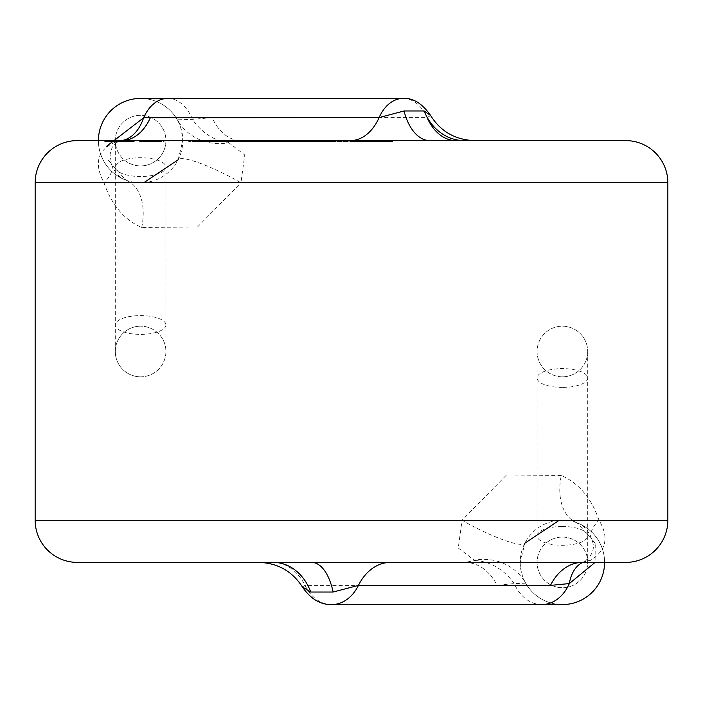 <?xml version="1.0" encoding="UTF-8"?>
<svg xmlns="http://www.w3.org/2000/svg" width="703" height="703" viewBox="0 0 703 703"><rect width="100%" height="100%" fill="white"/><g stroke="black" fill="none" stroke-linecap="round" stroke-linejoin="round"><path stroke-width="0.53" stroke-dasharray="3.52 2.64" d="M165.908 351.5A25.308 25.308 0 0 1 140.6 376.808A25.308 25.308 0 0 1 115.292 351.5A25.308 25.308 0 0 1 140.6 326.192A25.308 25.308 0 0 1 165.908 351.5A25.308 25.308 0 0 1 140.6 376.808A25.308 25.308 0 0 1 115.292 351.5A25.308 25.308 0 0 1 140.6 326.192A25.308 25.308 0 0 1 165.908 351.5L165.908 324.988A25.308 9.403 180 0 1 140.6 334.382A25.308 9.403 180 0 1 115.292 324.988A25.308 9.403 180 0 1 140.6 315.585A25.308 9.403 180 0 1 165.908 324.988L165.908 167.112A25.308 9.403 180 0 1 140.6 176.515A25.308 9.403 180 0 1 115.292 167.112A25.308 9.403 180 0 1 140.6 157.718A25.308 9.403 180 0 1 165.908 167.112L165.908 140.6A25.308 25.308 0 0 1 140.6 165.908A25.308 25.308 0 0 1 115.292 140.6A25.308 25.308 0 0 1 140.6 115.292A25.308 25.308 0 0 1 165.908 140.6A25.308 25.308 0 0 1 140.6 165.908A25.308 25.308 0 0 1 115.292 140.6A25.308 25.308 0 0 1 140.6 115.292A25.308 25.308 0 0 1 165.908 140.6A25.308 25.308 0 0 1 140.6 165.908M562.4 376.808A25.308 25.308 0 0 1 537.092 351.5A25.308 25.308 0 0 1 562.4 326.192A25.308 25.308 0 0 1 587.708 351.5A25.308 25.308 0 0 1 562.4 376.808A25.308 25.308 0 0 1 537.092 351.5A25.308 25.308 0 0 1 562.4 326.192A25.308 25.308 0 0 1 587.708 351.5A25.308 25.308 0 0 1 562.4 376.808A25.308 25.308 0 0 0 587.708 351.5A25.308 25.308 0 0 0 562.4 326.192M562.4 537.092A25.308 25.308 0 0 1 587.708 562.4A25.308 25.308 0 0 1 562.4 587.708A25.308 25.308 0 0 1 537.092 562.4A25.308 25.308 0 0 1 562.4 537.092A25.308 25.308 0 0 1 587.708 562.4A25.308 25.308 0 0 1 562.4 587.708A25.308 25.308 0 0 1 537.092 562.4A25.308 25.308 0 0 1 562.4 537.092M392.968 140.6L240.962 140.6A50.616 34.359 -90 0 1 212.165 117.594L192.437 119.369L177.305 119.818C179.555 121.584 181.374 128.508 182.78 140.6A42.18 42.18 0 0 1 140.6 182.78A42.18 42.18 0 0 1 98.42 140.6A42.18 42.18 0 0 1 140.6 98.42A42.18 42.18 0 0 1 182.78 140.6L178.167 159.774A50.616 8.462 27 0 1 240.944 182.78L244.741 155.003L228.378 142.375L240.962 140.6L429.832 140.6M273.432 562.4L464.999 562.4A50.616 38.234 90 0 1 497.047 585.406L514.209 583.569L525.695 583.182C523.445 581.416 521.626 574.492 520.22 562.4L524.833 543.226A50.616 8.462 -153 0 1 462.056 520.22L458.259 547.997L474.771 560.555L464.999 562.4L77.33 562.4M311.666 562.4L582.515 562.4L590.089 560.555C606.337 550.695 609.299 537.25 598.982 520.22C591.478 498.181 578.912 483.269 561.302 475.474A50.616 32.329 -69.5 0 0 577.163 522.883A42.18 42.18 0 0 1 562.4 604.58A42.18 42.18 0 0 1 520.22 562.4A42.18 42.18 0 0 1 562.4 520.22A42.18 42.18 0 0 1 604.58 562.4A42.18 42.18 0 0 0 577.163 522.883L595.239 543.226L595.081 562.4M345.551 140.6L345.551 141.444L227.579 141.444L227.579 140.6L384.33 140.6L104 140.6L134.326 140.6L134.326 141.444L119.405 141.444L134.326 141.444M121.373 140.6A50.616 31.811 -97.2 0 1 121.021 140.644L118.833 140.802C98.007 148.096 93.068 162.085 104.018 182.78C111.522 204.819 124.088 219.731 141.698 227.526L196.471 228.044L240.944 182.78L667.85 182.78M119.273 140.6L119.273 141.444L119.273 140.6L104 140.6L104 141.444L119.405 141.444L104 141.444M159.159 140.6L139.484 140.6L159.159 140.6L159.159 141.444L139.484 141.444L159.159 141.444M188.703 140.6L188.703 141.444L188.703 140.6L199.573 140.6L192.701 140.6L192.701 141.444L199.573 141.444L188.703 141.444L192.701 141.444L192.701 140.6M243.071 140.6L210.443 140.6L243.071 140.6L243.071 141.444L210.443 141.444L243.071 141.444M249.934 140.6L277.404 140.6L248.221 140.6L267.527 140.6L249.934 140.6L249.934 141.444L267.527 141.444L248.221 141.444L277.404 141.444L249.934 141.444L249.934 140.6M312.317 140.6L297.395 140.6L312.317 140.6L312.317 141.444L297.395 141.444L312.317 141.444M281.982 140.6L297.395 140.6L281.982 140.6L281.982 141.444L297.395 141.444L281.982 141.444M208.123 140.6L208.123 141.444L193.633 141.444L193.633 140.6L391.931 140.6M210.223 141.444L210.223 140.6L195.882 140.6L195.882 141.444L208.123 141.444M474.349 140.6L455.895 140.6M625.67 562.4L582.515 562.4M561.302 475.474L506.529 474.956L462.056 520.22L35.15 520.22M525.695 583.182A42.18 42.18 0 0 0 562.4 604.58A42.18 42.18 0 0 1 525.695 583.182A50.616 48.138 150.5 0 0 474.692 560.168M177.305 119.818A42.18 42.18 0 0 0 140.6 98.42A42.18 42.18 0 0 1 177.305 119.818A50.616 48.138 -29.5 0 0 228.308 142.832M141.698 227.526A50.616 32.329 110.5 0 0 125.837 180.117A42.18 42.18 0 0 1 98.42 140.6A42.18 42.18 0 0 0 125.837 180.117L107.761 159.774A50.616 21.02 158.7 0 1 111.575 164.379L111.575 164.379A50.616 21.02 158.7 0 1 104.018 182.78L35.15 182.78M302.334 586.891L305.023 585.406L497.047 585.406M430.667 115.547L427.099 117.594L212.165 117.594M167.701 98.42A42.18 28.63 -90 0 1 192.437 119.369A50.616 38.577 64.2 0 0 228.378 142.375M125.837 180.117C119.176 177.595 114.422 172.349 111.575 164.379L110.037 154.449L112.102 147.507L116.259 142.718L121.021 140.644A50.616 31.811 -97.2 0 1 118.833 140.802M541.767 604.58A42.18 31.863 90 0 1 514.209 583.569A50.616 41.609 -120.7 0 0 474.771 560.555M595.239 543.226A50.616 21.02 -21.3 0 1 591.425 538.621L591.425 538.621A50.616 21.02 -21.3 0 1 598.982 520.22L667.85 520.22M582.664 562.4A50.616 30.405 68.6 0 1 583.973 561.82A50.616 30.405 68.6 0 1 583.982 561.82A50.616 30.405 68.6 0 1 590.089 560.555M246.112 140.6L246.112 141.444L195.882 141.444M359.91 140.6L359.91 141.444L392.212 141.444L392.212 140.6L392.212 141.444L246.112 141.444M392.968 140.442L392.968 141.444L359.91 141.444M359.022 140.6L359.022 141.444L392.968 141.444M353.029 140.6L353.029 141.444L359.022 141.444M234.907 140.6L234.907 141.444L353.029 141.444M193.633 141.444L234.907 141.444M242.526 140.6L334.189 140.6L242.526 140.6L242.526 141.444L334.189 141.444L242.526 141.444M328.222 140.6L328.222 141.444M334.189 140.6L334.189 141.444M247.764 140.6L247.764 141.444M228.914 140.6L228.914 141.444M227.579 141.444L345.551 141.444M339.426 140.6L339.426 141.444M297.395 140.6L297.395 141.444L297.395 140.6M297.264 141.444L285.989 141.444L297.264 141.444L297.264 140.6L297.264 141.444M308.309 140.6L297.264 140.6L308.309 140.6L308.309 141.444M287.685 140.6L297.264 140.6L285.989 140.6L287.685 140.6L287.685 141.444M285.989 140.6L285.989 141.444M268.247 140.6L268.247 141.444M272.826 140.6L272.826 141.444M262.992 140.6L262.992 141.444M252.228 140.6L252.228 141.444M263.555 140.6L263.555 141.444M273.405 140.6L273.405 141.444M277.404 140.6L277.404 141.444M263.792 140.6L263.792 141.444M248.221 140.6L248.221 141.444M262.272 140.6L262.272 141.444M267.527 140.6L267.527 141.444M265.119 140.6L265.119 141.444M228.765 140.6L228.765 141.444L228.765 140.6M224.758 140.6L224.758 141.444L224.758 140.6M210.443 140.6L210.443 141.444M215.039 140.6L215.039 141.444M226.753 140.6L226.753 141.444M238.484 140.6L238.484 141.444M199.573 140.6L199.573 141.444M196.954 140.6L196.954 141.444M168.096 140.6L168.096 141.444L168.096 140.6M144.062 140.6L164.089 140.6L164.089 141.444L144.062 141.444L164.089 141.444L164.089 140.6L144.062 140.6L144.062 141.444M160.838 140.6L160.838 141.444M144.431 140.6L144.431 141.444M139.484 140.6L139.484 141.444M155.881 140.6L155.881 141.444M140.055 140.6L140.055 141.444M149.045 140.6L149.045 141.444M164.089 140.6L164.089 141.444L164.089 140.6M119.405 140.6L119.405 141.444L119.405 140.6M119.273 141.444L108.007 141.444L119.273 141.444M109.694 140.6L109.694 141.444M108.007 140.6L108.007 141.444M140.6 376.808A25.308 25.308 0 0 1 115.292 351.5A25.308 25.308 0 0 1 140.6 326.192M562.4 387.415A25.308 9.403 0 0 1 537.092 378.012A25.308 9.403 0 0 1 562.4 368.618A25.308 9.403 0 0 1 587.708 378.012A25.308 9.403 0 0 1 562.4 387.415M562.4 526.485A25.308 9.403 0 0 1 587.708 535.888A25.308 9.403 0 0 1 562.4 545.282A25.308 9.403 0 0 1 537.092 535.888A25.308 9.403 0 0 1 562.4 526.485M331.728 604.58A42.18 31.863 90 0 1 305.023 585.406A50.616 38.234 90 0 0 272.975 562.4M403.1 98.42A42.18 28.63 -90 0 1 427.099 117.594M246.999 140.6L246.999 141.444M241.788 140.6L241.788 141.444M155.723 140.6L155.723 141.444M155.917 140.6L155.917 141.444M130.327 140.6L130.327 141.444M115.292 351.5L115.292 140.6M537.092 562.4L537.092 351.5M587.708 351.5L587.708 562.4M384.33 140.6L350.305 140.6M577.163 522.883C583.824 525.405 588.578 530.651 591.425 538.621C595.573 547.479 593.095 555.212 583.982 561.82L582.014 562.426"/><path stroke-width="1.05" d="M178.167 159.774L143.807 182.683M104 140.6L77.33 140.6A42.18 42.18 0 0 0 35.15 182.78L35.15 520.22A42.18 42.18 0 0 0 77.33 562.4L625.67 562.4A42.18 42.18 0 0 0 667.85 520.22L667.85 182.78A42.18 42.18 0 0 0 625.67 140.6L474.349 140.6C455.149 139.827 440.588 131.461 430.658 115.52M77.33 140.6L625.67 140.6M134.326 140.6L119.273 140.6M192.701 140.6L188.703 140.6M227.579 140.6L210.223 140.6M195.882 140.6L193.633 140.6M427.099 117.594A50.616 34.359 -90 0 0 455.895 140.6L392.968 140.6M474.297 140.6L464.191 140.6A50.616 44.017 90 0 1 424.137 110.969L430.667 115.547C422.275 103.526 413.083 97.814 403.1 98.42L140.6 98.42A42.18 42.18 0 0 0 98.42 140.6A42.18 42.18 0 0 1 140.6 98.42M310.744 592.031A50.616 41.002 -90 0 0 273.432 562.4L311.666 562.4A50.616 23.586 -90 0 1 333.125 592.031L310.744 592.031L302.334 586.891C310.629 598.93 320.427 604.826 331.728 604.58L562.4 604.58A42.18 42.18 0 0 0 604.58 562.4A42.18 42.18 0 0 1 562.4 604.58M524.833 543.226L559.193 520.317M595.081 562.4L569.333 583.569L550.467 585.406L358.442 585.406L333.125 592.031M106.505 146.356L143.614 117.796L379.102 117.594L404.023 110.969L424.137 110.969M384.33 140.6L391.931 140.6M167.701 98.42A42.18 28.63 -90 0 0 143.614 117.796A50.616 31.811 -97.2 0 1 121.373 140.6M121.61 140.6A50.616 34.359 90 0 0 150.407 117.594M541.767 604.58A42.18 31.863 90 0 0 569.333 583.569A50.616 30.405 68.6 0 1 582.664 562.4M582.128 562.4L582.515 562.4A50.616 38.234 -90 0 0 550.467 585.406M35.15 182.78L667.85 182.78M35.15 520.22L667.85 520.22M390.49 562.4A50.616 38.234 -90 0 0 358.442 585.406A42.18 31.863 90 0 1 331.728 604.58M350.305 140.6A50.616 34.359 90 0 0 379.102 117.594A42.18 28.63 -90 0 1 403.1 98.42M429.832 140.6A50.616 28.366 90 0 1 404.023 110.969M302.334 586.891C292.149 571.188 277.694 563.024 258.985 562.4"/></g></svg>

